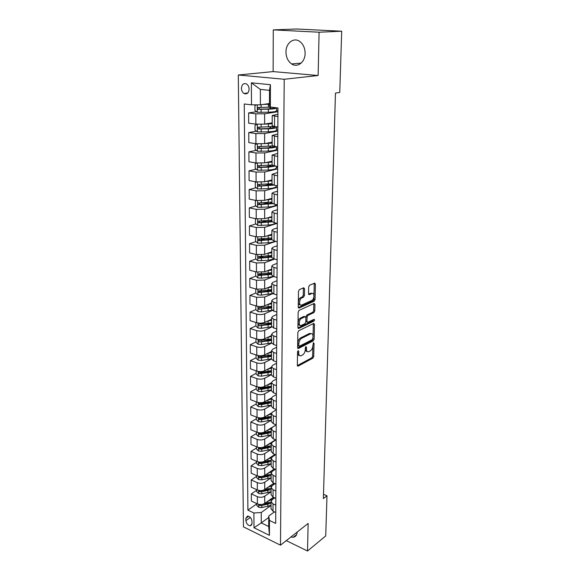 <?xml version="1.0" encoding="UTF-8"?>
<svg xmlns="http://www.w3.org/2000/svg" width="580" height="580" viewBox="0 0 580 580"><rect width="100%" height="100%" fill="white"/><g stroke="black" fill="none" stroke-linecap="round" stroke-linejoin="round"><path stroke-width="0.87" d="M298.156 350.683L297.547 351.879L297.344 365.313L298.055 366.161L312.903 358.15L313.736 356.49L314.041 343.331L313.497 342.744L312.874 345.629C312.663 348.123 311.772 349.907 310.199 350.973L308.705 351.734C307.277 352.082 306.523 351.161 306.436 348.979L306.472 347.253L305.914 346.666L305.283 349.58C305.08 352.103 304.174 353.909 302.564 354.996L301.035 355.779C299.57 356.127 298.794 355.207 298.7 353.01L298.729 351.27L298.156 350.683M285.976 52.004C286.114 57.377 287.992 61.349 291.624 63.945C297.467 68.034 305.181 62.125 305.109 53.338C305.022 48.067 303.224 44.102 299.715 41.434C293.683 36.96 285.788 43.195 285.976 52.004M290.826 537.051L293.306 537.24C295.713 536.768 296.989 535.05 297.134 532.092M241.425 88.341C241.534 90.683 242.389 92.401 243.977 93.481C246.928 94.569 248.639 93.119 249.103 89.146C249.001 86.819 248.16 85.1 246.587 84.006C243.6 82.889 241.874 84.332 241.425 88.341M304.551 288.738L303.717 287.767L299.374 289.623L298.482 291.341L298.236 307.125L299.062 308.067L314.208 301.194L315.056 299.519L315.411 284.077L314.614 283.113L309.517 285.295L308.661 286.977L308.524 293.668L309.336 294.625L311.859 293.509C314.715 292.102 314.541 299.411 311.707 300.52L301.709 305.029C298.787 306.472 298.939 299.041 301.868 297.917L303.55 297.177L304.427 295.474L304.551 288.738L303.398 288.434L303.333 287.934M309.336 294.625L308.719 294.451L309.336 294.625M299.062 308.067L298.417 307.871L299.062 308.067M318.13 75.516L319.094 32.219L341.7 31.219L296.568 29L273.267 29.884L273.129 71.594L238.3 75.001L284.214 79.272L318.13 75.516L273.129 71.594M286.288 540.625L307.523 551L308.139 523.436L280.488 545.186L284.214 79.272M307.523 551L325.721 535.949L326.989 495.813L323.488 494.29M341.7 31.219L339.757 92.474L335.465 93.075L323.364 498.597L326.989 495.813M298.722 330.738L297.852 332.449L297.613 347.637L298.367 348.515L313.301 340.844L314.135 339.177L314.483 324.3L313.744 323.408L298.722 330.738M297.924 327.577L298.163 312.098L299.041 310.38L314.171 303.456L314.94 304.384L314.788 310.894L313.947 312.562L307.922 315.397L307.067 317.086L306.98 321.421L307.741 322.328L314.063 319.283C314.751 319.565 314.73 320.167 313.99 321.081L298.758 328.469L297.924 327.577M251.988 523.631L251.966 521.239C251.481 518.23 250.002 516.505 247.544 516.07L245.869 518.274L245.898 520.659C246.399 523.682 247.885 525.4 250.35 525.813L251.988 523.631M238.3 75.001L243.448 526.85L280.488 545.186M268.714 517.44L261.275 522.899L268.7 526.488L268.721 516.048L269.468 520.441L275.696 523.421L277.95 107.96L270.367 107.068L269.454 105.886L269.482 90.342L260.369 89.4L260.406 104.828L269.454 103.53M269.468 520.441L269.432 535.34L253.982 527.749L253.895 512.995L261.254 512.502L271.056 505.455M256.686 503.955L247.899 510.125L253.895 512.995M247.899 510.125L244.245 103.979L251.495 104.835L251.365 82.817L270.411 84.702L270.367 107.068M319.094 32.219L273.267 29.884M261.254 512.502L261.275 522.899L253.982 527.749M256.585 111.715L248.617 112.926L255.816 113.825L264.625 113.803L277.929 111.722M248.617 112.926L248.689 123.17L255.852 124.142L264.632 124.106L272.194 122.808M256.44 131.174L248.755 132.552L255.896 133.574L264.632 133.523L277.827 131.087M248.755 132.552L248.827 142.629L255.932 143.709L264.639 143.651L272.136 142.158M256.317 150.329L248.893 151.858L255.976 152.989L264.639 152.917L277.726 150.14M248.893 151.858L248.965 161.769L256.012 162.958L264.639 162.871L272.078 161.189M256.208 169.172L249.03 170.839L256.048 172.086L264.647 171.977L277.624 168.874M249.03 170.839L249.095 180.59L256.092 181.888L264.647 181.772L272.027 179.901M256.121 187.717L249.161 189.515L256.128 190.863L264.647 190.733L277.523 187.311M249.161 189.515L249.226 199.1L256.164 200.499L264.654 200.361L271.969 198.317M256.041 205.965L249.291 207.879L256.2 209.329L264.654 209.177L277.421 205.45M249.291 207.879L249.356 217.311L256.237 218.812L264.654 218.653L271.585 216.826M255.983 223.923L249.422 225.954L256.273 227.498L264.661 227.324L277.11 223.365M249.422 225.954L249.487 235.233L256.317 236.829L264.661 236.64L271.861 234.262M255.932 241.599L249.545 243.731L256.345 245.376L264.661 245.173L275.746 241.374M249.545 243.731L249.61 252.865L256.382 254.555L264.668 254.344L271.81 251.8M255.889 259.006L249.675 261.232L256.418 262.965L264.668 262.74L274.579 259.101M249.675 261.232L249.741 270.222L256.454 271.998L264.676 271.766L271.759 269.069M255.852 276.138L249.799 278.451L256.49 280.278L264.676 280.031L273.593 276.529M249.799 278.451L249.857 287.303L256.527 289.166L264.676 288.912L271.708 286.07M255.831 293.009L249.915 295.409L256.556 297.315L264.676 297.054L272.832 293.654M249.915 295.409L249.98 304.116L256.592 306.066C259.492 306.762 262.189 306.668 264.683 305.798L271.657 302.803M255.831 309.611L250.038 312.098L256.628 314.084C259.514 314.788 262.204 314.693 264.683 313.802L272.274 310.459M250.038 312.098L250.096 320.675L256.664 322.705C259.543 323.423 262.211 323.328 264.683 322.415L271.607 319.275M255.903 325.931L250.154 328.526L256.693 330.6C259.557 331.332 262.225 331.231 264.69 330.296L271.868 326.968M250.154 328.526L250.212 336.973L256.73 339.082C259.586 339.829 262.24 339.728 264.69 338.771L271.563 335.501M255.976 342.004L250.27 344.708L256.759 346.854C259.608 347.616 262.247 347.507 264.69 346.536L271.607 343.171M250.27 344.708L250.328 353.024L256.795 355.214C259.63 355.989 262.262 355.873 264.697 354.88L271.375 351.552M256.041 357.838L250.386 360.644L256.824 362.87C259.651 363.653 262.276 363.537 264.697 362.529L271.491 359.071M250.386 360.644L250.444 368.837L256.86 371.099C259.673 371.896 262.283 371.78 264.697 370.75L271.469 367.22M256.113 373.426L250.495 376.34L256.889 378.638C259.688 379.443 262.298 379.327 264.705 378.276L271.44 374.695M250.495 376.34L250.553 384.409L256.918 386.744C259.709 387.563 262.305 387.44 264.705 386.374L271.418 382.727M256.179 388.796L250.603 391.804L256.954 394.168C259.731 395.002 262.32 394.878 264.705 393.791L271.396 390.086M250.603 391.804L250.661 399.75L256.983 402.15C259.753 402.998 262.327 402.868 264.705 401.766L271.418 397.974M256.244 403.926L250.712 407.037L257.012 409.465C259.775 410.321 262.341 410.19 264.712 409.074L271.353 405.253M250.712 407.037L250.77 414.867L257.049 417.332C259.796 418.202 262.349 418.071 264.712 416.933L271.621 412.88M256.309 418.847L250.821 422.044L257.078 424.538C259.818 425.415 262.363 425.285 264.712 424.132L271.31 420.196M250.821 422.044L250.879 429.758L257.107 432.288C259.833 433.18 262.37 433.042 264.719 431.875L276.232 424.872M256.375 433.543L250.93 436.834L257.136 439.386C259.855 440.292 262.385 440.155 264.719 438.966L271.266 434.92M250.93 436.834L250.981 444.432L257.165 447.028C259.876 447.941 262.392 447.796 264.719 446.6L275.565 439.778M256.44 448.028L251.031 451.407L257.194 454.024C259.898 454.945 262.406 454.8 264.719 453.589L271.223 449.435M251.031 451.407L251.082 458.896L257.223 461.549C259.912 462.485 262.414 462.34 264.726 461.107L274.942 454.474M256.505 462.311L251.133 465.769L257.252 468.444C259.934 469.387 262.428 469.242 264.726 467.995L271.179 463.746M251.133 465.769L251.183 473.157L257.281 475.861C259.956 476.818 262.435 476.666 264.726 475.404L274.369 468.952M256.57 476.39L251.234 479.928L257.31 482.661C259.97 483.626 262.443 483.474 264.734 482.197L271.135 477.848M251.234 479.928L251.285 487.207L257.339 489.97C259.992 490.948 262.457 490.789 264.734 489.498L273.847 483.22M256.628 490.267L251.336 493.885L257.368 496.676C260.007 497.654 262.464 497.495 264.734 496.197L271.092 491.746M251.336 493.885L251.387 501.062L257.397 503.882C260.029 504.875 262.479 504.709 264.734 503.397L273.354 497.285M274.434 511.864L268.721 516.048M274.695 497.894L272.238 499.641L271.063 501.678L273.02 503.911L275.797 505.195M274.971 483.72L272.288 485.576L271.106 487.57L273.071 489.752L275.877 491.013M275.275 469.336L272.339 471.301L271.15 473.251L273.129 475.39L275.95 476.629M275.594 454.742L272.397 456.822L271.193 458.729L273.187 460.817L276.029 462.028M275.942 439.93L272.448 442.127L271.237 443.983L273.245 446.027L276.109 447.209M276.232 424.944L272.498 427.213L271.281 429.026L273.31 431.012L276.196 432.165M276.312 409.872L272.556 412.075L271.324 413.837L273.368 415.773L276.276 416.897M276.399 394.574L272.607 396.713L271.375 398.416L273.434 400.301L276.363 401.389M276.479 379.045L272.665 381.111L271.418 382.764L273.492 384.591L276.442 385.649M276.566 363.276L272.723 365.277L271.469 366.872L273.557 368.633L276.529 369.663M276.653 347.268L272.781 349.189L271.512 350.726L273.622 352.437L276.624 353.423M276.74 331.006L272.839 332.855L271.563 334.334L273.688 335.972L276.711 336.929M276.834 314.498L272.897 316.267L271.614 317.68L273.753 319.254L276.798 320.174M276.921 297.721L272.955 299.411L271.665 300.759L273.818 302.274L276.892 303.151M277.015 280.684L273.02 282.286L271.715 283.576L273.89 285.012L276.986 285.853M277.11 263.378L273.079 264.886L271.766 266.104L273.963 267.474L277.08 268.272M277.204 245.782L273.144 247.203L271.817 248.356L274.028 249.646L277.182 250.408M277.298 227.911L273.209 229.238L271.875 230.311L274.101 231.521L277.276 232.239M277.399 209.743L273.274 210.968L271.926 211.968L274.18 213.099L277.378 213.774M277.501 191.269L273.339 192.4L271.984 193.321L277.479 194.996M277.602 172.492L272.042 174.355L277.581 175.892M277.704 153.403L272.1 155.07L277.689 156.469M277.813 133.987L272.158 135.459L277.798 136.713M277.914 114.238L272.216 115.5L277.907 116.609M260.087 307.784L259.405 308.074M260.775 291L259.441 291.544M261.761 273.883L259.521 274.739M262.994 256.462L259.688 257.643M264.437 238.764L260.058 240.221M266.155 220.777L261.007 222.372M268.221 202.507L262.341 204.174M269.918 184.15L263.98 185.687M270.034 165.96L266.017 166.895M270.186 147.472L268.678 147.784M271.041 508.682L272.992 511.19L275.761 512.488M271.085 494.682L273.042 497.14L275.833 498.416M271.128 480.479L273.1 482.886L275.913 484.133M271.172 466.066L273.158 468.423L275.993 469.648M271.215 451.443L273.216 453.748L276.073 454.945M271.259 436.602L273.274 438.85L276.152 440.017M271.302 421.544L273.339 423.726L276.232 424.864M271.353 406.254L273.398 408.378L276.319 409.48M271.396 390.724L273.463 392.79L276.399 393.863M271.44 374.963L273.521 376.964L276.486 378.008M271.491 358.962L273.586 360.89L276.573 361.898M271.541 342.7L273.651 344.563L276.66 345.542M271.585 326.192L273.716 327.983L276.754 328.925M271.636 309.423L273.789 311.134L276.849 312.04M271.687 292.378L273.854 294.024L276.935 294.887M271.737 275.065L273.927 276.631L277.03 277.45M271.795 257.469L273.992 258.948L277.131 259.731M271.846 239.591L274.064 240.983L277.226 241.722M271.897 221.415L274.137 222.72L277.327 223.416M271.955 202.935L274.209 204.145L277.428 204.798M272.013 184.143L274.289 185.266L277.53 185.868M272.071 165.039L277.632 166.612M277.632 167.482L276.305 167.257M272.129 145.609L277.74 147.03M277.733 148.879L276.392 148.676M272.187 125.846L277.849 127.1M277.834 129.971L276.486 129.79M277.936 110.751L276.573 110.591M260.406 104.828L251.495 104.835M268.7 526.488L269.432 535.34M251.365 82.817L260.369 89.4M270.411 84.702L269.482 90.342M297.598 351.524L297.576 352.647C297.634 354.576 298.272 355.533 299.498 355.518M307.212 351.473C306.001 351.509 305.37 350.559 305.319 348.623L305.341 347.623M297.359 365.574L311.801 357.795L312.627 356.135L312.859 345.89M313.077 336.291L313.33 323.611M297.642 347.957L312.185 340.496L313.026 338.502M298.823 345.629L299.345 346.245L312.453 339.539L313.077 336.552C313.004 334.312 312.228 333.377 310.757 333.746L301.614 338.314C299.976 339.387 299.055 341.207 298.852 343.773L298.823 345.629L297.692 345.267L298.932 346.115M311.156 333.638L309.633 333.406L310.561 333.826M297.692 345.267L297.721 343.418C297.924 340.851 298.845 339.032 300.483 337.966L309.445 333.486M307.161 322.154L305.849 321.088L305.928 316.76L306.791 315.07L312.816 312.236L313.664 310.568L313.765 303.637M297.961 327.954L312.867 320.755L313.454 319.573M301.556 318.406C298.707 319.573 298.482 326.75 301.325 325.416L304.95 323.676L305.812 321.98L305.892 317.644L305.116 316.724L301.556 318.406L300.418 318.065C297.75 319.145 297.257 325.887 299.896 325.162M304.601 316.6L305.08 316.738M300.418 318.065L303.942 316.412M300.237 304.812C297.54 305.566 297.989 298.62 300.715 297.598L302.405 296.858L303.275 295.155L303.398 288.434M312.149 293.415L310.72 293.197L311.859 293.509L310.72 293.197L308.575 294.14M313.998 295.786L314.215 283.286M298.287 307.574L313.07 300.875L313.918 299.207L313.983 296.286M256.686 503.549L256.693 505.252L258.68 507.283L261.819 507.587L271.056 505.419M268.286 500.873C271.027 500.243 272.948 499.148 274.057 497.604M258.883 504.361L259.521 505.477L261.819 505.506L271.063 503.346M270.94 502.091L267.351 503.44L260.71 504.636L259.521 505.477M271.063 502.034L264.154 503.752M256.628 489.643L256.635 491.492L258.637 493.515L261.798 493.819L271.092 491.695M268.272 487.062C271.324 486.373 273.354 485.17 274.369 483.452M258.898 490.455L259.477 491.673L261.79 491.702L271.099 489.592M271.106 488.287L267.365 489.687L260.681 490.847L259.477 491.673M271.106 488.266L263.82 489.998M256.563 475.542L256.57 477.528L258.586 479.544L261.769 479.849L271.135 477.775M268.25 473.048L271.629 471.924M273.898 470.264L274.644 469.068M258.963 476.361L259.434 477.673L261.769 477.702L271.143 475.643M271.15 474.36L267.38 475.73L260.645 476.869L259.434 477.673M271.15 474.295L263.313 476.078M256.498 461.238L256.512 463.362L258.535 465.377L261.747 465.675L271.179 463.652M268.228 458.831L271.375 457.866M274.412 455.51L274.84 454.539M259.13 462.079L259.398 463.471L261.739 463.5L271.186 461.491M271.186 460.237L267.394 461.571L260.616 462.68L259.398 463.471M271.186 460.121L261.739 462.129L259.449 462.108M256.433 446.723L256.447 448.992L258.492 451.008L261.718 451.298L271.223 449.326M268.199 444.411L271.273 443.526M274.739 440.684L274.913 440.191M271.23 445.745L261.718 447.702L259.108 447.651L259.354 449.065L261.718 449.094L271.23 447.137M271.23 445.911L267.416 447.209L260.579 448.289L259.354 449.065M256.367 431.991L256.382 434.413L258.441 436.428L261.696 436.711L271.266 434.797M268.163 429.78L271.281 428.924M271.273 431.158L261.689 433.057L259.086 433.006L259.311 434.442L261.689 434.471L271.273 432.571M271.273 431.375L267.431 432.644L260.543 433.688L259.311 434.442M256.302 417.042L256.317 419.623L258.39 421.631L261.667 421.907L271.31 420.05M268.127 414.932L271.324 414.091M271.317 416.36L261.66 418.202L259.064 418.151L259.267 419.608L261.667 419.637L271.317 417.788M271.317 416.628L267.445 417.861L260.514 418.876L259.267 419.608M256.237 401.867L256.251 404.608L258.339 406.609L261.645 406.885L271.353 405.087M268.083 399.859L271.368 399.033M271.368 401.338L261.638 403.122L259.043 403.078L259.224 404.55L261.638 404.579L271.36 402.788M271.36 401.657L267.46 402.853L260.478 403.839L259.224 404.55M256.171 386.468L256.179 389.368L258.288 391.37L261.616 391.638L271.396 389.898M268.04 384.562L271.418 383.757M271.411 386.091L261.609 387.824L259.021 387.774C258.216 388.158 258.274 388.651 259.173 389.267L261.609 389.303L271.404 387.563M271.411 386.468L267.474 387.628L260.442 388.578L259.173 389.267M256.099 370.83L256.113 373.904L258.231 375.898L261.587 376.159L271.447 374.477M267.982 369.039L271.462 368.249M271.454 370.62L261.58 372.287L258.999 372.237C258.165 372.621 258.209 373.121 259.13 373.752L271.454 372.113M271.454 371.055L267.496 372.172L260.406 373.085L259.13 373.752M256.026 354.953L256.041 358.201L258.18 360.195L261.558 360.448L271.491 358.832M267.916 353.278L271.512 352.502M271.505 354.916L258.977 356.468C258.114 356.845 258.151 357.36 259.079 358.005L271.498 356.432M271.498 355.41L267.51 356.482L260.369 357.36L259.079 358.005M255.961 338.836L255.976 342.258L258.122 344.244L261.529 344.498L271.541 342.939M267.844 337.27L271.556 336.523M270.998 335.769L271.563 335.544M271.549 338.966L258.955 340.453C258.056 340.83 258.086 341.352 259.035 342.012L271.549 340.511M271.549 339.517L259.035 342.012M255.889 322.465L255.903 326.076L258.071 328.055L261.5 328.294L271.73 326.772M267.757 321.023L271.607 320.29M270.737 319.674L271.607 319.355M271.599 322.777L258.934 324.198C257.998 324.568 258.02 325.09 258.985 325.779L271.592 324.336M271.599 323.394L258.985 325.779M255.816 305.834L255.831 309.633L258.013 311.612L261.471 311.844L272.071 310.3M267.663 304.514L271.657 303.811M270.498 303.296L271.657 302.912M271.65 306.327L258.912 307.683C257.948 308.052 257.955 308.582 258.941 309.285L271.643 307.922M271.643 307.008L258.941 309.285M255.737 288.949L255.758 292.943L257.955 294.908L261.442 295.14L272.578 293.524M267.539 287.752L271.701 287.071M270.265 286.65L271.708 286.215M271.694 289.63L258.883 290.913C257.89 291.276 257.89 291.82 258.883 292.537L271.694 291.247M271.694 290.377L260.891 291.972L259.325 291.087M258.883 292.537L260.21 292.001L258.883 292.537M255.664 271.875L255.679 275.986L257.897 277.943L261.413 278.168L268.156 277.501L273.26 276.421M267.402 270.73L271.752 270.062M270.026 269.729L271.759 269.25M271.744 272.665L258.832 273.876C257.839 274.238 257.832 274.782 258.81 275.522L271.744 274.311M271.744 273.485L260.862 274.985L260.137 275.014L259.274 274.072M260.137 275.014L258.81 275.522L260.173 275.014M255.947 254.446L255.606 258.76L257.839 260.71L268.177 260.304L274.094 258.977M267.235 253.431L271.81 252.793M269.78 252.525L271.81 252.024M271.795 255.439L258.781 256.563C257.788 256.925 257.774 257.476 258.724 258.231L271.795 257.099M271.795 256.324L260.13 257.759L259.231 256.788M256.092 236.778L255.512 237.01L255.526 241.251L257.781 243.201L268.199 242.831C271.295 242.549 273.543 242.005 274.949 241.186M271.853 238.17L271.454 238.01M267.039 235.857L271.861 235.241M269.504 235.038L271.861 234.516M271.853 237.93L258.731 238.975C257.738 239.337 257.708 239.895 258.644 240.664L271.846 239.62M271.846 238.887L260.094 240.221L259.18 239.221M256.2 209.329L256.237 218.812L255.432 219.16L255.446 223.467L257.723 225.41L268.228 225.069C272.078 224.736 274.565 224.069 275.696 223.054M271.904 220.712L270.86 220.327M266.807 217.993L271.911 217.413M269.2 217.261L271.911 216.731M271.904 220.139L258.673 221.103C257.687 221.458 257.65 222.031 258.564 222.807L272.042 221.828M271.904 221.168L260.05 222.408L259.137 221.364M256.404 200.549L255.352 201.013L255.367 205.393L257.658 207.328L268.25 207.024C273.144 206.603 275.775 205.777 276.131 204.537M271.955 202.978L270.186 202.326M266.517 199.839L271.969 199.288M268.852 199.186L271.969 198.657M271.955 202.057L258.622 202.935C257.636 203.297 257.585 203.87 258.484 204.667L272.636 203.674M271.991 203.16L260.007 204.305L259.086 203.225M256.57 181.968L255.265 182.569L255.287 187.021L257.6 188.942L268.272 188.681C273.455 188.275 276.102 187.47 276.211 186.26L276.211 185.622M271.861 184.911L269.787 183.969M266.155 181.388L272.02 180.866M268.453 180.808L272.02 180.286M272.013 183.686L258.564 184.469C257.578 184.832 257.527 185.411 258.397 186.224L273.637 185.121M272.513 184.737L259.963 185.897L259.043 184.781M270.425 180.59L271.512 180.278M271.07 180.148L271.744 180.351M256.744 163.067L255.186 163.821L255.207 168.345L257.535 170.259L268.301 170.041C273.521 169.679 276.189 168.947 276.298 167.838L276.305 166.387M271.31 166.424L269.816 165.612M265.698 162.632L272.078 162.139M267.989 162.11L272.078 161.617M272.071 165.01L258.513 165.699C257.527 166.061 257.462 166.649 258.317 167.468L268.301 167.178L274.942 166.155M273.448 165.873L267.714 166.801L259.92 167.192L258.992 166.032M270.403 161.566L271.135 161.791M256.918 143.84L255.099 144.754L255.12 149.357L257.469 151.264L268.322 151.083C273.593 150.764 276.283 150.111 276.392 149.118L276.399 146.827M270.548 147.61L269.852 147.095M265.111 143.557L272.136 143.1M267.416 143.093L272.136 142.637M272.404 145.979L258.455 146.609C257.469 146.972 257.397 147.574 258.231 148.407L268.33 148.175C272.404 147.958 275 147.494 276.109 146.776M274.369 146.515C273.695 147.19 271.483 147.632 267.735 147.835L259.876 148.168L258.948 146.965M269.888 142.6L270.352 142.89M257.099 124.272L255.012 125.374L255.033 130.058L257.404 131.943L268.351 131.812C273.659 131.537 276.37 130.964 276.479 130.079L276.493 127.303M264.284 124.156L272.194 123.743M266.648 123.757L272.194 123.33M273.637 126.513L258.397 127.201C257.418 127.564 257.332 128.173 258.144 129.021L268.351 128.854C273.673 128.586 276.385 128.028 276.493 127.165L276.298 126.897M273.506 126.534L274.521 127.143C274.427 127.861 272.172 128.332 267.757 128.55L259.825 128.832L258.905 127.578M269.896 123.562L269.896 123.199M256.433 104.828L254.924 105.662L254.946 110.425L257.339 112.302L268.373 112.208C273.731 111.991 276.464 111.498 276.573 110.729L276.587 107.887M263.226 104.422L269.454 104.24M265.575 104.088L269.454 103.95M271.164 107.162L258.339 107.467C257.361 107.829 257.266 108.438 258.056 109.301L268.38 109.2C273.615 108.996 276.356 108.525 276.595 107.8M274.42 107.546L274.601 107.742C274.507 108.366 272.23 108.764 267.771 108.938L259.782 109.163L258.861 107.865M264.625 113.803L264.632 124.106M264.632 133.523L264.639 143.651M264.639 152.917L264.639 162.871M264.647 171.977L264.647 181.772M264.647 190.733L264.654 200.361M264.654 209.177L264.654 218.653M264.661 227.324L264.661 236.64M264.661 245.173L264.668 254.344M264.668 262.74L264.676 271.766M264.676 280.031L264.676 288.912M264.676 297.054L264.683 305.798M264.683 313.802L264.683 322.415M264.69 330.296L264.69 338.771M264.69 346.536L264.697 354.88M264.697 362.529L264.697 370.75M264.705 378.276L264.705 386.374M264.705 393.791L264.705 401.766M264.712 409.074L264.712 416.933M264.712 424.132L264.719 431.875M264.719 438.966L264.719 446.6M264.719 453.589L264.726 461.107M264.726 467.995L264.726 475.404M264.734 482.197L264.734 489.498M264.734 496.197L264.734 503.397M273.02 503.911L272.992 511.19M257.368 496.676L257.397 503.882M257.31 482.661L257.339 489.97M273.071 489.752L273.042 497.14M257.252 468.444L257.281 475.861M273.129 475.39L273.1 482.886M257.194 454.024L257.223 461.549M273.187 460.817L273.158 468.423M257.136 439.386L257.165 447.028M273.245 446.027L273.216 453.748M257.078 424.538L257.107 432.288M273.31 431.012L273.274 438.85M257.012 409.465L257.049 417.332M273.368 415.773L273.339 423.726M256.954 394.168L256.983 402.15M273.434 400.301L273.398 408.378M256.889 378.638L256.918 386.744M273.492 384.591L273.463 392.79M256.824 362.87L256.86 371.099M273.557 368.633L273.521 376.964M256.759 346.854L256.795 355.214M273.622 352.437L273.586 360.89M256.693 330.6L256.73 339.082M273.688 335.972L273.651 344.563M256.628 314.084L256.664 322.705M273.753 319.254L273.716 327.983M256.556 297.315L256.592 306.066M273.818 302.274L273.789 311.134M256.49 280.278L256.527 289.166M273.89 285.012L273.854 294.024M256.418 262.965L256.454 271.998M273.963 267.474L273.927 276.631M256.345 245.376L256.382 254.555M274.028 249.646L273.992 258.948M256.273 227.498L256.317 236.829M274.101 231.521L274.064 240.983M274.18 213.099L274.137 222.72M256.128 190.863L256.164 200.499M274.253 194.365L274.209 204.145M256.048 172.086L256.092 181.888M274.325 175.319L274.289 185.266M255.976 152.989L256.012 162.958M274.405 155.947L274.362 166.061M255.896 133.574L255.932 143.709M274.485 136.235L274.442 146.53M255.816 113.825L255.852 124.142M274.565 116.188L274.521 126.657M250.335 517.483L245.898 520.659M248.668 516.28L245.869 518.274M297.576 352.647L298.7 353.01M305.595 346.97L306.472 347.253M305.319 348.623L306.436 348.979M313.178 343.063L314.041 343.331M312.627 356.135L313.736 356.49M311.801 357.795L312.903 358.15M297.438 365.879L298.163 366.118M297.837 350.98L298.729 351.27M313.36 323.974L314.483 324.3M313.019 338.829L314.135 339.177M312.185 340.496L313.301 340.844M297.736 348.254L298.439 348.478M300.483 337.966L301.614 338.314M297.721 343.418L298.852 343.773M313.809 304.065L314.94 304.384M313.664 310.568L314.788 310.894M312.816 312.236L313.947 312.562M306.791 315.07L307.922 315.397M305.928 316.76L307.067 317.086M305.849 321.088L306.98 321.421M312.867 320.755L313.99 321.081M298.069 328.258L298.758 328.469M303.275 295.155L304.427 295.474M302.405 296.858L303.55 297.177M300.715 297.598L301.868 297.917M314.266 283.779L315.411 284.077M313.918 299.207L315.056 299.519M313.07 300.875L314.208 301.194M258.622 504.303L258.629 507.232M267.851 504.361L267.851 506.441M267.858 501.178L267.858 503.048M261.819 505.506L261.819 507.587M258.571 490.39L258.586 493.464M267.873 490.586L267.873 492.696M267.873 487.33L267.873 489.252M261.79 491.702L261.798 493.819M258.52 476.267L258.535 479.5M267.887 476.615L267.887 478.747M267.895 473.287L267.895 475.259M261.769 477.702L261.769 479.849M258.477 461.948L258.484 465.334M267.909 462.434L267.909 464.602M267.916 459.034L267.909 461.064M261.739 463.5L261.747 465.675M258.426 447.412L258.433 450.957M267.931 448.057L267.924 450.254M267.931 444.577L267.931 446.665M261.718 449.094L261.718 451.298M258.375 432.665L258.39 436.377M267.945 433.463L267.945 435.696M267.953 429.911L267.953 432.057M261.689 434.471L261.696 436.711M258.325 417.701L258.339 421.58M267.967 418.659L267.967 420.928M267.974 415.019L267.967 417.23M261.667 419.637L261.667 421.907M261.66 417.839L261.66 418.202M258.274 402.513L258.281 406.565M267.989 403.637L267.982 405.935M267.996 399.91L267.989 402.179M261.638 404.579L261.645 406.885M261.631 402.65L261.638 403.122M258.216 387.092L258.231 391.319M268.011 388.382L268.004 390.717M268.011 384.576L268.011 386.911M261.609 389.303L261.616 391.638M261.609 387.23L261.609 387.824M258.165 371.439L258.18 375.847M268.025 372.904L268.025 375.274M268.032 369.032L268.032 371.41M261.58 373.788L261.587 376.159M261.58 371.57L261.58 372.287M258.107 355.54L258.122 360.144M268.047 357.193L268.047 359.593M268.054 353.256L268.054 355.671M261.558 358.041L261.558 360.448M261.551 355.678L261.551 356.512M258.056 339.401L258.071 344.201M268.069 341.236L268.069 343.679M268.076 337.241L268.076 339.692M261.529 342.048L261.529 344.498M261.522 339.532L261.522 340.504M257.998 323.009L258.013 328.005M268.09 325.039L268.09 327.519M268.098 320.979L268.098 323.473M261.5 325.815L261.5 328.294M261.493 323.14L261.493 324.242M257.94 306.363L257.962 311.562M268.112 308.589L268.112 311.105M268.119 304.471L268.119 306.994M261.471 309.321L261.471 311.844M261.464 306.486L261.464 307.726M257.882 289.449L257.904 294.865M268.134 291.878L268.134 294.437M268.141 287.695L268.141 290.261M261.435 292.574L261.442 295.14M261.435 289.572L261.435 290.957M257.825 272.274L257.846 277.9M268.156 274.906L268.156 277.501M268.163 270.657L268.163 273.26M261.406 275.565L261.413 278.168M261.399 272.39L261.406 273.912M257.767 254.816L257.781 260.666M268.185 257.665L268.177 260.304M268.185 253.344L268.185 255.998M261.377 258.281L261.384 260.92M261.37 254.932L261.377 256.606M260.13 257.759L258.789 258.238M257.701 237.075L257.723 243.15M268.207 240.149L268.199 242.831M268.214 235.763L268.207 238.452M261.348 240.714L261.348 243.404M261.341 237.191L261.341 239.018M260.094 240.221L258.731 240.678M257.643 219.044L257.665 225.359M268.228 222.35L268.228 225.069M268.236 217.884L268.228 220.625M261.312 222.872L261.319 225.606M261.305 219.153L261.312 221.147M260.05 222.408L258.68 222.829M257.578 200.716L257.6 207.277M268.25 204.254L268.25 207.024M268.257 199.723L268.257 202.507M261.283 204.733L261.283 207.51M261.275 200.825L261.275 202.978M260.007 204.305L258.629 204.696M257.513 182.084L257.535 188.899M268.279 185.868L268.272 188.681M270.751 184.556L270.758 183.867M268.286 181.264L268.279 184.085M261.246 186.296L261.254 189.124M261.239 182.192L261.246 184.512M259.963 185.897L258.571 186.26M257.447 163.139L257.476 170.208M268.301 167.178L268.301 170.041M272.614 166.141L272.614 165.597M270.802 166.279L270.802 165.169M268.308 162.494L268.301 165.365M261.217 167.555L261.217 170.426M261.21 163.248L261.21 165.742M259.92 167.192L258.52 167.518M257.382 143.876L257.411 151.213M268.33 148.175L268.322 151.083M272.673 147.255L272.68 146.109M270.845 147.574L270.845 146.16M270.853 142.832L270.86 142.412M268.337 143.412L268.33 146.334M261.181 148.502L261.188 151.424M261.174 143.978L261.181 146.66M259.876 148.168L258.462 148.458M257.317 124.287L257.346 131.899M268.351 128.854L268.351 131.812M272.738 128.042L272.738 126.643M270.889 128.325L270.896 126.831M270.904 123.504L270.904 123.025M268.359 124.011L268.359 126.976M261.145 129.13L261.152 132.095M261.138 124.388L261.145 127.252M259.825 128.832L258.404 129.079M257.252 104.828L257.274 112.252M268.38 109.2L268.373 112.208M272.796 108.518L272.803 107.351M270.94 108.75L270.94 107.177M268.388 104.277L268.38 107.3M261.109 109.417L261.116 112.44M261.101 104.726L261.109 107.51M259.782 109.163L258.346 109.374M301.165 63.089L291.624 63.945M296.641 534.608L293.306 537.24M247.732 93.017L243.977 93.481M271.063 501.678L271.041 508.935M271.106 487.57L271.085 494.928M271.15 473.251L271.128 480.726M271.193 458.729L271.172 466.305M271.237 443.983L271.215 451.682M271.281 429.026L271.259 436.834M271.324 413.837L271.302 421.762M271.375 398.416L271.346 406.464M271.418 382.764L271.396 390.935M271.469 366.872L271.44 375.166M271.512 350.726L271.491 359.15M271.563 334.334L271.541 342.889M271.614 317.68L271.585 326.373M271.665 300.759L271.636 309.597M271.715 283.576L271.687 292.545M271.766 266.104L271.737 275.224M271.817 248.356L271.795 257.621M271.875 230.311L271.846 239.728M271.926 211.968L271.897 221.545M271.984 193.321L271.955 203.058M272.042 174.355L272.013 184.259M272.1 155.07L272.071 165.141M272.158 135.459L272.129 145.696M272.216 115.5L272.187 125.925M251.778 524.769L250.35 525.813M297.496 365.98L298.055 366.161M297.779 348.326L298.367 348.515M309.633 333.406L310.757 333.746M303.978 316.397L305.116 316.724M298.098 328.302L298.707 328.483M274.84 469.626L274.84 469.147M274.906 455.191L274.913 454.488M274.978 440.532L274.978 440.147M260.058 257.752L258.724 258.231M259.978 240.214L258.644 240.664M259.905 222.394L258.564 222.807M259.825 204.283L258.484 204.667M259.746 185.875L258.397 186.224M269.816 165.264L269.816 165.699M259.666 167.156L258.317 167.468M269.852 146.247L269.852 147.175M259.586 148.132L258.231 148.407M269.888 126.904L269.888 128.347M259.514 128.782L258.144 129.021M269.932 107.235L269.925 108.837M259.434 109.098L258.056 109.301"/></g></svg>
